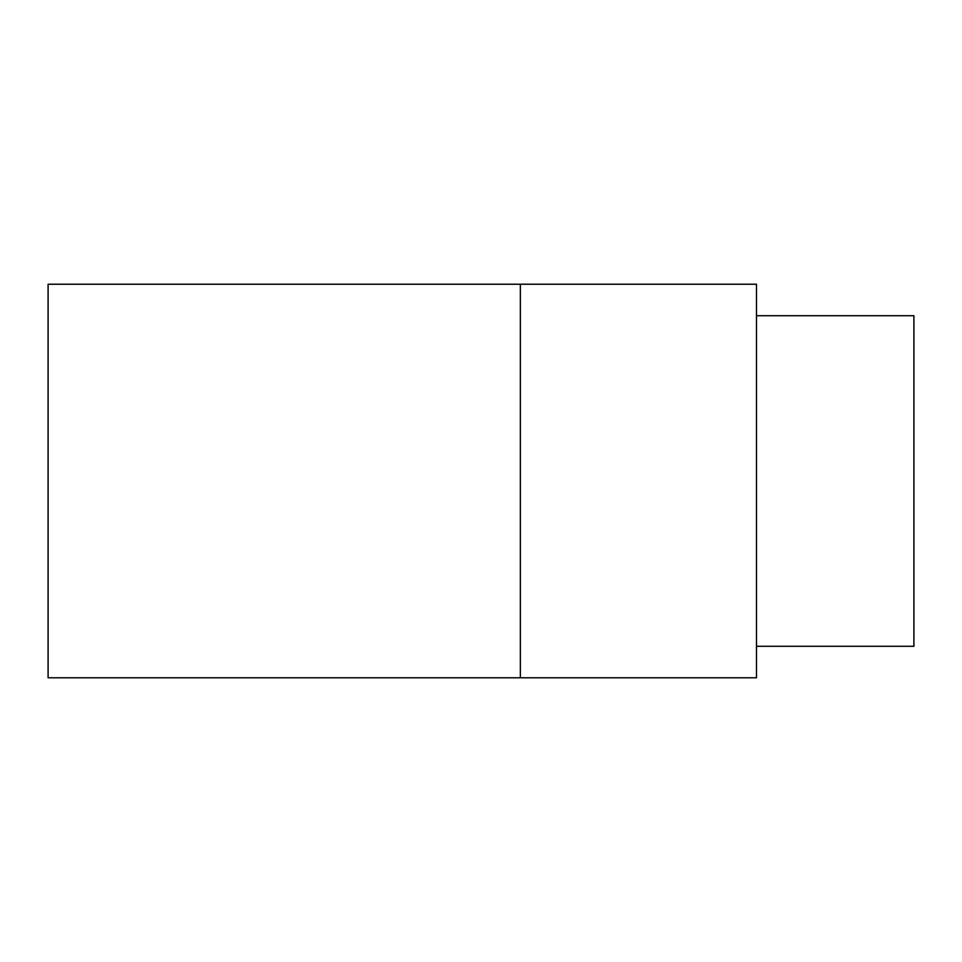 <?xml version="1.0" encoding="UTF-8"?>
<svg xmlns="http://www.w3.org/2000/svg" width="962" height="962" viewBox="0 0 962 962"><rect width="100%" height="100%" fill="white"/><g stroke="black" fill="none" stroke-linecap="round" stroke-linejoin="round"><path stroke-width="1.44" d="M48.1 284.223L520.358 284.223L520.358 677.777L48.1 677.777L48.1 284.223M520.358 677.777L756.481 677.777L756.481 284.223L520.358 284.223M756.481 646.284L913.9 646.284L913.9 315.716L756.481 315.716"/></g></svg>
